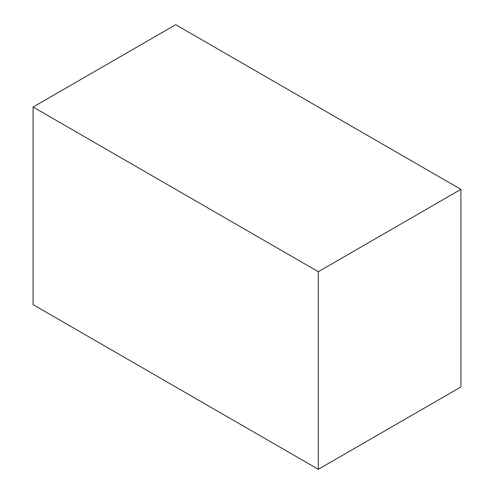 <?xml version="1.0" encoding="UTF-8"?>
<svg xmlns="http://www.w3.org/2000/svg" width="494" height="494" viewBox="0 0 494 494"><rect width="100%" height="100%" fill="white"/><g stroke="black" fill="none" stroke-linecap="round" stroke-linejoin="round"><path stroke-width="0.74" d="M33.092 107.031L318.303 271.7L460.908 189.363L175.697 24.7L33.092 107.031L33.092 304.637L318.303 469.3L460.908 386.969L460.908 189.363M318.303 271.7L318.303 469.3"/></g></svg>
